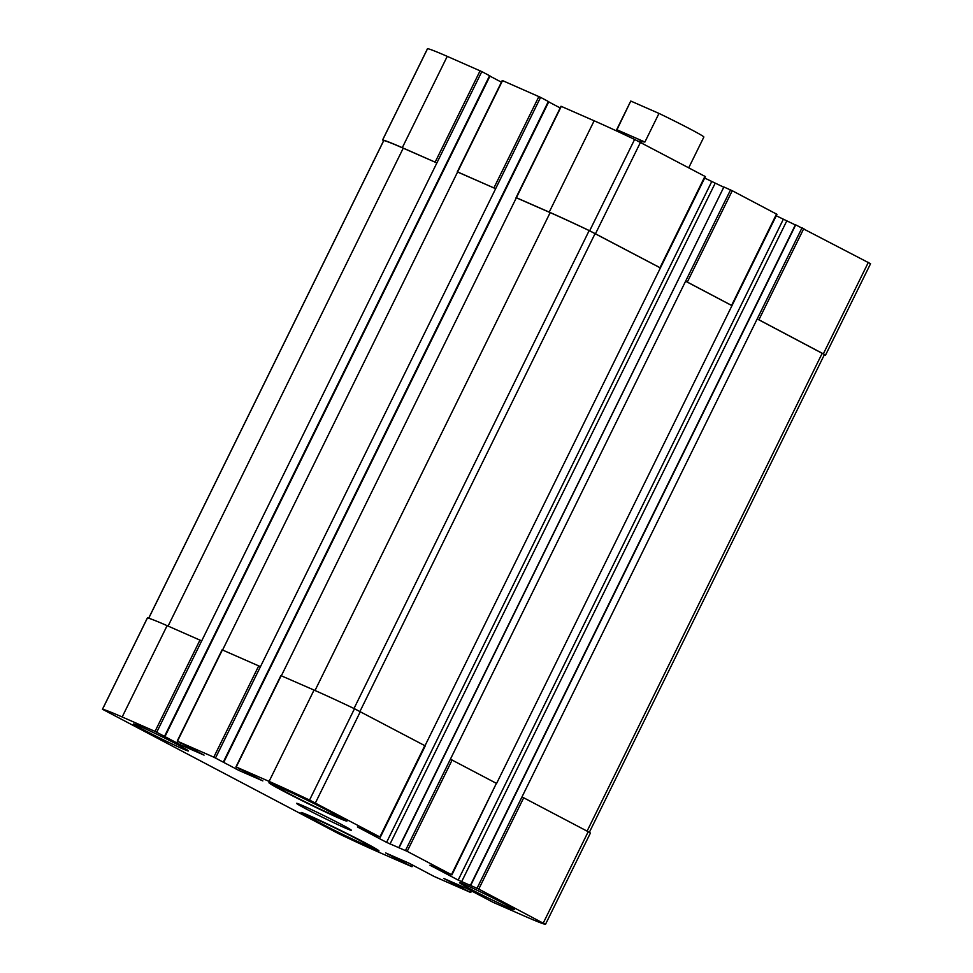 <?xml version="1.0" encoding="UTF-8"?>
<svg xmlns="http://www.w3.org/2000/svg" width="973" height="973" viewBox="0 0 973 973"><rect width="100%" height="100%" fill="white"/><g stroke="black" fill="none" stroke-linecap="round" stroke-linejoin="round"><path stroke-width="1.46" d="M359.317 840.222A33.946 1.18 -153.8 0 0 327.487 824.399A33.946 1.18 -153.8 0 0 309.548 816.736A33.946 1.18 -153.8 0 0 339.468 832.803A33.946 1.18 -153.8 0 0 370.458 846.705A33.946 1.18 -153.8 0 0 359.317 840.222M327.281 810.351A33.946 1.18 -153.8 0 0 295.439 794.527A33.946 1.18 -153.8 0 0 277.5 786.865A33.946 1.18 -153.8 0 0 307.419 802.944A33.946 1.18 -153.8 0 0 338.409 816.846A33.946 1.18 -153.8 0 0 327.281 810.351M451.46 874.678L429.92 865.192L458.174 880.079L478.777 889.067L545.427 924.35A100.487 3.503 26.2 0 1 525.761 916.639L492.897 902.226L467.624 888.872L443.87 878.497L470.47 892.399L434.128 876.466L408.855 863.112L385.649 852.932L411.98 866.736L378.85 852.214A100.487 3.503 26.2 0 1 338.385 833.557L102.506 709.268A100.487 3.503 26.2 0 1 122.172 716.979L155.035 731.392L180.321 744.746L204.062 755.121L177.463 741.219L213.805 757.164L239.078 770.519L262.832 780.893L236.232 766.992L269.095 781.404A100.487 3.503 26.2 0 1 309.548 800.061L379.871 836.962L357.444 826.953L386.585 842.363L407.188 851.351L451.46 874.678L496.4 783.35L450.414 759.183L685.6 281.221L687.315 282.061L732.255 190.732L776.965 214.315L496.595 783.447M496.4 783.35L451.898 874.934M477.062 888.227L522.002 796.899L588.203 831.708L590.429 833.01L545.488 924.35M147.422 617.989L147.446 617.94A100.487 3.503 26.2 0 1 167.113 625.651L201.691 640.891L481.817 71.601L490.027 75.955L164.972 736.573M222.379 649.94L260.46 666.663L540.587 97.373L548.796 101.727L223.729 762.346M281.136 675.712L314.036 690.076A100.487 3.503 26.2 0 1 354.488 708.733L425.262 745.89L380.321 837.218M732.024 305.644L687.315 282.061M776.247 215.775L795.355 224.933M795.719 224.86L870.555 263.719L825.554 355.06A100.487 3.503 26.2 0 1 824.35 354.768M522.002 796.899L757.189 318.937L758.904 319.776L803.844 228.448M825.615 355.06L758.904 319.776M383.654 140.671L382.632 139.978A100.487 3.503 26.2 0 1 402.299 147.689L447.239 56.361L481.817 71.601M427.548 48.699L427.573 48.65A100.487 3.503 26.2 0 1 447.239 56.361M383.763 140.574L383.788 140.513A100.487 3.503 26.2 0 1 403.236 148.188L436.877 162.929L402.299 147.689M489.954 76.125L501.423 82.17M222.598 649.976L502.53 80.601L540.587 97.373M457.76 172.087L495.646 188.701L457.59 171.929M548.711 101.897L560.193 107.942M281.367 675.749L561.287 106.373L594.15 120.786A100.487 3.503 26.2 0 1 634.615 139.443L705.389 176.6L425.006 745.732M660.448 267.928L589.674 230.771A100.487 3.503 26.2 0 0 549.222 212.114L516.347 197.701M704.671 178.059L723.766 187.217M399.088 847.714L723.888 186.986L732.255 190.732M469.509 888.544A30.552 1.07 26.2 0 1 459.487 882.681A30.552 1.07 26.2 0 1 475.396 889.444A30.552 1.07 26.2 0 1 504.306 903.795A30.552 1.07 26.2 0 1 514.328 909.658A30.552 1.07 26.2 0 1 498.419 902.908A30.552 1.07 26.2 0 1 469.509 888.544M143.627 729.823A30.552 1.07 26.2 0 1 133.605 723.961A30.552 1.07 26.2 0 1 149.514 730.711A30.552 1.07 26.2 0 1 178.424 745.075A30.552 1.07 26.2 0 1 188.446 750.937A30.552 1.07 26.2 0 1 172.537 744.187A30.552 1.07 26.2 0 1 143.627 729.823M332.693 812.723A43.457 1.52 -153.8 0 0 291.572 792.302A43.457 1.52 -153.8 0 0 268.949 782.693A43.457 1.52 -153.8 0 0 307.273 803.236A43.457 1.52 -153.8 0 0 346.935 821.066A43.457 1.52 -153.8 0 0 332.693 812.723M364.729 842.594A43.457 1.52 -153.8 0 0 323.62 822.173A43.457 1.52 -153.8 0 0 300.998 812.552A43.457 1.52 -153.8 0 0 339.322 833.107A43.457 1.52 -153.8 0 0 378.984 850.925A43.457 1.52 -153.8 0 0 364.729 842.594M341.365 824.435A30.552 1.07 -153.8 0 0 312.455 810.083A30.552 1.07 -153.8 0 0 296.546 803.321A30.552 1.07 -153.8 0 0 323.498 817.77A30.552 1.07 -153.8 0 0 351.387 830.297A30.552 1.07 -153.8 0 0 341.365 824.435M730.541 189.893L685.6 281.221L731.757 305.546M516.517 197.86L550.159 212.613A100.487 3.503 26.2 0 1 589.176 230.589L660.168 267.818M802.129 227.609L757.189 318.937L824.459 354.525L589.346 832.329M361.445 841.159A37.679 1.314 -153.8 0 0 325.262 823.194A37.679 1.314 -153.8 0 0 306.179 815.155A37.679 1.314 -153.8 0 0 339.407 832.924A37.679 1.314 -153.8 0 0 373.766 848.407A37.679 1.314 -153.8 0 0 361.445 841.159M329.397 811.287A37.679 1.314 -153.8 0 0 293.214 793.323A37.679 1.314 -153.8 0 0 274.131 785.296A37.679 1.314 -153.8 0 0 307.359 803.053A37.679 1.314 -153.8 0 0 341.718 818.548A37.679 1.314 -153.8 0 0 329.397 811.287M703.844 137.059A40.744 1.423 -153.8 0 0 703.868 137.035A40.744 1.423 -153.8 0 0 658.989 113.415L630.772 101.046L616.408 130.869M658.989 113.415L644.904 142.034L616.687 129.664M638.106 141.158L644.904 142.034M630.772 101.046A40.744 1.423 -153.8 0 0 630.759 101.058A40.744 1.423 -153.8 0 0 630.747 101.083L616.14 130.747M407.188 851.351L452.129 760.022M478.777 889.067L523.717 797.738M543.262 923.049L588.203 831.708M470.312 892.241L471.114 890.587M411.543 866.469L412.357 864.815M102.506 709.268L147.446 617.94M122.172 716.979L167.113 625.651M155.035 731.392L199.976 640.064M156.75 732.219L201.691 640.891M177.463 741.219L222.403 649.891M213.805 757.164L258.745 665.824M215.519 757.991L260.46 666.663M236.232 766.992L281.173 675.663M269.095 781.404L314.036 690.076M309.548 800.061L354.488 708.733M315.386 802.98L360.326 711.652M379.871 836.962L424.812 745.622M405.473 850.511L450.414 759.183M731.587 305.388L776.527 214.048M458.174 880.079L783.241 219.448M461.603 881.745L786.67 221.126M470.677 885.43L795.744 224.812M823.389 353.746L868.317 262.418M457.942 885.965L458.49 884.871M459.657 886.804L460.229 885.637M460.825 887.315L461.397 886.148M462.54 888.142L463.136 886.914M399.173 860.193L399.721 859.098M400.888 861.032L401.46 859.864M402.056 861.543L402.627 860.375M403.771 862.37L404.379 861.141M382.632 139.978L427.573 48.65M435.162 162.102L480.103 70.774M164.522 736.318L489.589 75.699M176.891 743.068L177.694 741.414M180.321 744.746L181.075 743.202M493.931 187.874L538.872 96.534M223.291 762.09L548.358 101.472M235.648 768.84L236.463 767.186M239.078 770.519L239.845 768.962M549.222 212.114L594.15 120.786M589.674 230.771L634.615 139.443M595.512 233.69L640.453 142.362M659.998 267.66L704.939 176.332M386.585 842.363L711.652 181.732M390.015 844.029L715.082 183.411M315.009 690.502L550.159 212.613M354.002 708.502L589.176 230.589M359.949 711.458L595.111 233.544M148.711 618.256L383.788 140.513M168.086 626.077L403.236 148.188M587.084 831.124L822.234 353.223M470.75 892.496L471.577 890.83M411.98 866.736L412.807 865.058M102.445 709.281L147.385 617.94M177.183 741.122L222.124 649.794M235.953 766.894L280.893 675.566M470.397 885.333L795.464 224.714M382.571 139.99L427.512 48.65M457.31 171.832L502.25 80.504M516.079 197.604L561.02 106.264M398.821 847.617L723.888 186.986M148.65 618.232L383.727 140.513M373.766 848.407L374.775 848.067M306.179 815.155L305.838 814.146M341.718 818.548L342.727 818.208M274.131 785.296L273.79 784.274M703.868 137.035L688.726 167.794"/></g></svg>
